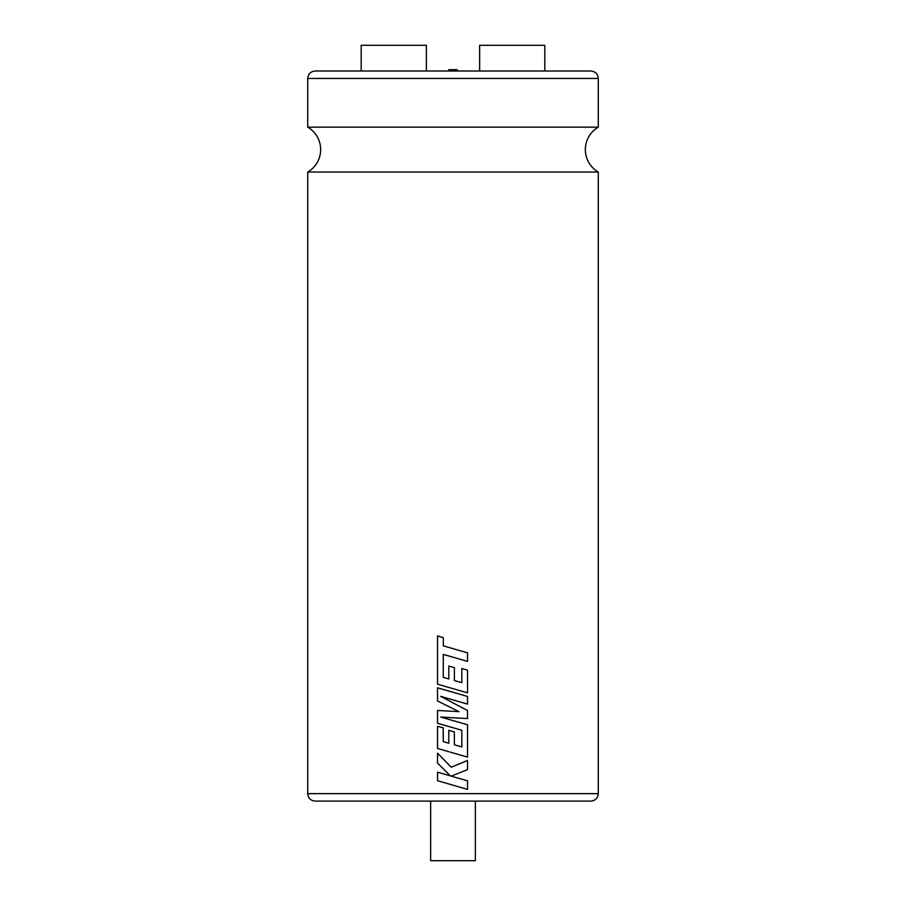 <?xml version="1.0" encoding="UTF-8"?>
<svg xmlns="http://www.w3.org/2000/svg" width="906" height="906" viewBox="0 0 906 906"><rect width="100%" height="100%" fill="white"/><g stroke="black" fill="none" stroke-linecap="round" stroke-linejoin="round"><path stroke-width="1.36" d="M598.277 172.049L307.723 172.049A25.957 25.957 0 0 0 307.723 127.146L598.277 127.146A25.957 25.957 0 0 0 598.277 172.049L598.277 793.645C597.835 798.175 595.355 800.655 590.825 801.097L315.175 801.097L430.644 801.097L430.644 860.7L475.356 860.7L475.356 801.097L590.825 801.097M448.776 71.008L448.776 69.694L457.224 69.694L457.224 71.008M512.23 71.008L544.823 71.008L544.823 45.3L479.636 45.3L479.636 71.008M453 71.008L590.825 71.008C595.355 71.449 597.835 73.93 598.277 78.448L307.723 78.448C308.165 73.93 310.645 71.449 315.175 71.008L453 71.008M361.177 71.008L361.177 45.3L426.364 45.3L426.364 71.008L393.77 71.008M453 657.201L467.53 661.391L467.53 652.83L443.317 645.865L443.317 637.631L437.53 635.967L437.53 684.189L453 688.651L467.53 692.83L467.53 670.134L461.834 668.515L461.822 682.66L454.37 680.531L454.37 667.631L448.81 666.046L448.81 678.945L443.238 677.314L443.317 654.415L467.53 661.391M453 699.908L467.53 704.087L467.53 696.454L437.53 687.813L437.53 700.984L458.968 711.629L437.53 710.474L437.53 723.271L461.822 730.259L461.822 746.918L454.37 744.789L454.37 731.901L453 731.504L448.81 730.315L448.81 743.203L443.238 741.572L443.238 727.892L437.53 726.272L437.53 748.458L467.519 757.099L467.53 724.743L440.814 717.065L467.53 718.56L467.53 710.553L440.69 696.363L467.53 704.087M467.53 760.451L451.233 767.212L437.53 753.192L437.53 763.078L450.316 775.842L437.53 772.172L437.53 780.723L467.53 789.364L467.53 780.813L451.233 776.148L467.53 769.602L467.53 760.451L453 766.487M453 776.646L451.233 776.148L453 775.434M451.233 767.212L437.53 753.192M450.316 775.842L437.53 772.172M453 785.185L467.53 789.364M453 711.312L437.53 710.474M453 727.722L461.834 730.259L461.834 746.918M453 731.504L448.81 730.315M443.238 741.572L443.227 727.892L437.53 726.272M448.81 743.203L443.227 741.572M453 752.92L467.53 757.099M453 720.564L440.814 717.065M453 717.745L467.53 718.56M453 702.875L440.69 696.363M453 692.263L437.53 687.813M453 708.673L458.968 711.629M453 648.651L443.317 645.865L443.317 637.631L437.53 635.967M453 688.651L467.53 692.83M461.822 668.515L461.834 682.66M453 667.246L448.81 666.046M443.238 677.314L443.317 654.415M448.81 678.945L443.227 677.314M307.723 172.049L307.723 793.645L598.277 793.645M598.277 78.448L598.277 127.146M307.723 793.645C308.165 798.175 310.645 800.655 315.175 801.097M307.723 78.448L307.723 127.146"/></g></svg>
